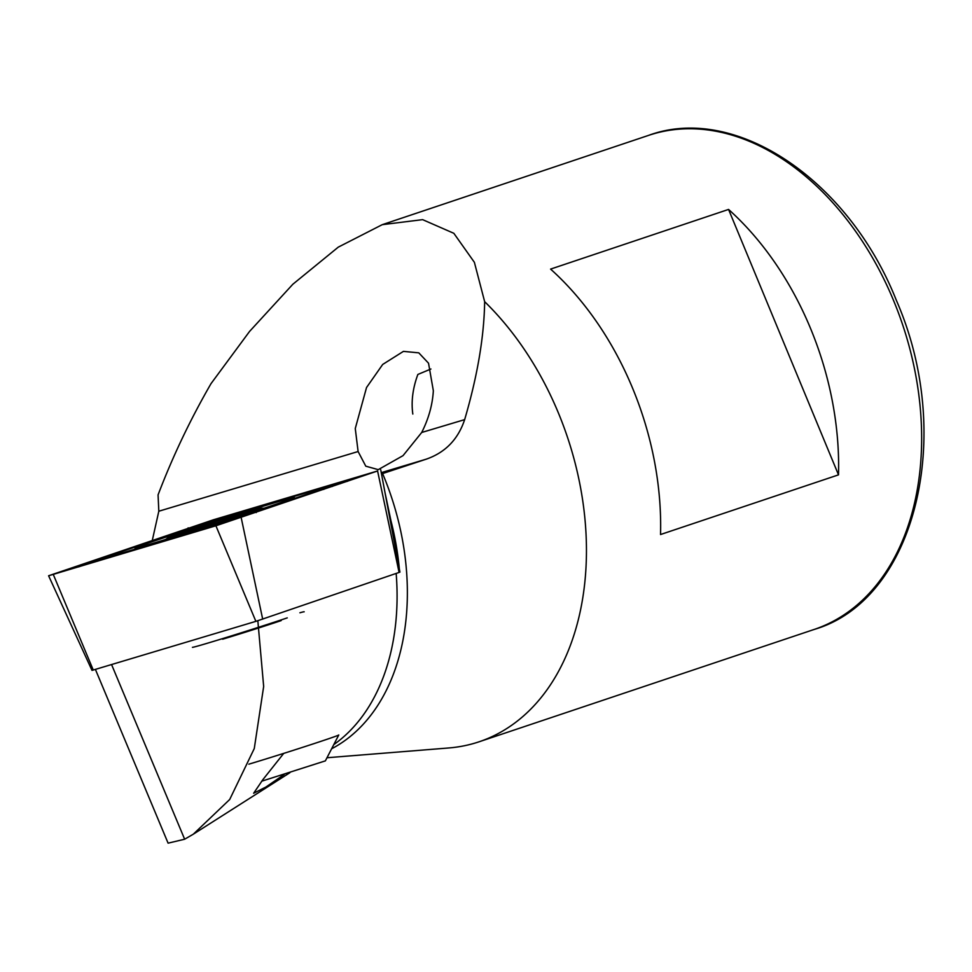 <?xml version="1.0" encoding="UTF-8"?>
<svg xmlns="http://www.w3.org/2000/svg" width="972" height="972" viewBox="0 0 972 972"><rect width="100%" height="100%" fill="white"/><g stroke="black" fill="none" stroke-linecap="round" stroke-linejoin="round"><path stroke-width="1.46" d="M152.361 540.116L158.813 511.223L158.072 494.882C172.603 456.694 190.257 419.6 211.033 383.612L249.549 331.452L292.827 284.261L338.268 247.143L382.263 224.666L422.626 219.648L453.839 233.304L474.385 262.319L484.651 301.672C484.129 336.652 477.471 375.982 464.652 419.625C458.091 439.393 445.249 452.588 426.149 459.197L381.498 473.935M385.021 492.707L390.938 520.7A221.021 153.272 71.5 0 1 399.334 568.912M433.342 390.744C432.516 404.838 428.628 418.75 421.702 432.479L403.028 455.649L378.254 469.646L365.788 466.183L358.109 451.53L355.266 428.531L366.541 387.512L382.701 364.439L403.429 351.378L418.786 352.848L428.531 363.2L433.342 390.744M304.163 611.813A58.624 0.948 -17.6 0 0 299.911 612.761M284.189 774.502L265.964 786.992L253.643 793.249L262.89 779.629L283.727 753.385M222.649 639.199A43.424 0.705 -17.6 0 0 281.163 620.61M484.651 301.672A260.545 180.683 71.5 0 1 558.438 413.064A260.545 180.683 71.5 0 1 479.038 741.806A260.545 180.683 71.5 0 1 448.76 747.966L326.981 757.747M632.59 388.193A260.545 180.683 -108.5 0 0 550.589 269.098L728.563 209.43A260.545 180.683 71.5 0 1 810.575 328.524A260.545 180.683 71.5 0 1 838.508 474.858L660.535 534.527A260.545 180.683 -108.5 0 0 632.59 388.193M257.835 620.744L263.667 686.463L254.275 748.537L229.696 799.494L193.306 834.195L184.644 839.225L111.573 664.569M95.402 669.404L168.095 843.161L184.644 839.225M192.444 647.328A58.624 0.948 -17.6 0 0 227.12 637.219A58.624 0.948 -17.6 0 0 287.25 617.888M430.924 369.008L417.863 374.451C412.76 388.265 411.083 401.46 412.821 414.048M390.938 520.7L390.307 520.883M838.508 474.858L728.563 209.43M215.942 523.07L202.261 526.277L199.625 528.221M176.576 534.843L173.636 535.791M248.844 764.174A54.274 0.887 -17.6 0 0 321.076 741.284A54.274 0.887 -17.6 0 0 338.766 734.978A54.274 0.887 -17.6 0 0 338.766 734.966L325.365 760.882L261.662 781.209M180.075 534.236A47.762 0.778 -17.6 0 0 231.664 518.052A47.762 0.778 -17.6 0 0 259.791 508.307A47.762 0.778 -17.6 0 0 248.638 511.369A47.762 0.778 -17.6 0 0 199.467 526.763A47.762 0.778 -17.6 0 0 168.897 537.212A47.762 0.778 -17.6 0 0 180.075 534.236M248.37 512.475L237.35 516.023M242.939 514.297A45.599 0.741 -17.6 0 0 257.641 509.109A45.599 0.741 -17.6 0 0 234.033 515.853A45.599 0.741 -17.6 0 0 185.761 531.307A45.599 0.741 -17.6 0 0 171.108 536.629A45.599 0.741 -17.6 0 0 198.324 528.622A45.599 0.741 -17.6 0 0 242.939 514.297M157.561 541.926A83.592 1.361 -17.6 0 0 244.823 514.516A83.592 1.361 -17.6 0 0 294.322 497.457A83.592 1.361 -17.6 0 0 271.759 503.642A83.592 1.361 -17.6 0 0 184.486 531.052A83.592 1.361 -17.6 0 0 134.999 548.111A83.592 1.361 -17.6 0 0 157.561 541.926M322.303 488.904A43.424 0.705 -17.6 0 0 330.091 485.964A43.424 0.705 -17.6 0 0 318.403 489.195L237.824 513.325A43.424 0.705 -17.6 0 0 174.595 533.507L107.005 556.664A43.424 0.705 -17.6 0 0 99.205 559.556A43.424 0.705 -17.6 0 0 110.917 556.373L191.496 532.243A43.424 0.705 -17.6 0 0 254.725 512.062L322.303 488.904L323.81 489.402M377.586 470.97L213.415 519.789L48.6 575.764L215.905 525.779L377.586 470.97L399.091 572.435L399.929 572.119L380.72 469.804M48.6 575.764L92 670.401L255.879 621.351L399.091 572.435M78.586 566.907L98.998 559.787M330.553 486.061L347.721 481.201M382.603 473.571A221.64 153.71 71.5 0 1 383.527 475.782A221.64 153.71 71.5 0 1 331.622 748.78M893.633 300.676A260.545 180.683 -108.5 0 0 648.591 135.375C735.002 103.494 848.52 179.601 896.245 300.081C955.695 435.65 915.515 599.955 814.232 629.431A260.545 180.683 -108.5 0 0 893.633 300.676M396.163 573.444A221.64 153.71 71.5 0 1 333.773 744.625M381.255 472.647L426.149 459.197M158.813 511.223L358.109 451.53M421.702 432.479L464.652 419.625M262.695 619.176L241.202 517.699M255.879 621.351L215.905 525.779M93.263 670.048L53.29 574.476M189.844 528.428L188.118 527.857M212.528 521.15L213.415 519.789M256.219 512.56L254.725 512.062M190.804 533.3L191.496 532.243M110.225 557.43L110.917 556.373M340.516 483.667A30.399 21.894 73.3 0 0 341.026 482.926M382.263 224.666L648.591 135.375M479.038 741.806L814.232 629.431M289.863 772.728L193.306 834.195M263.934 508.235A173.696 173.696 0 0 0 259.791 508.307M168.897 537.212A173.696 173.696 0 0 0 165.483 539.533M330.091 485.964L332.363 486.462M99.205 559.556L97.747 561.16"/></g></svg>
